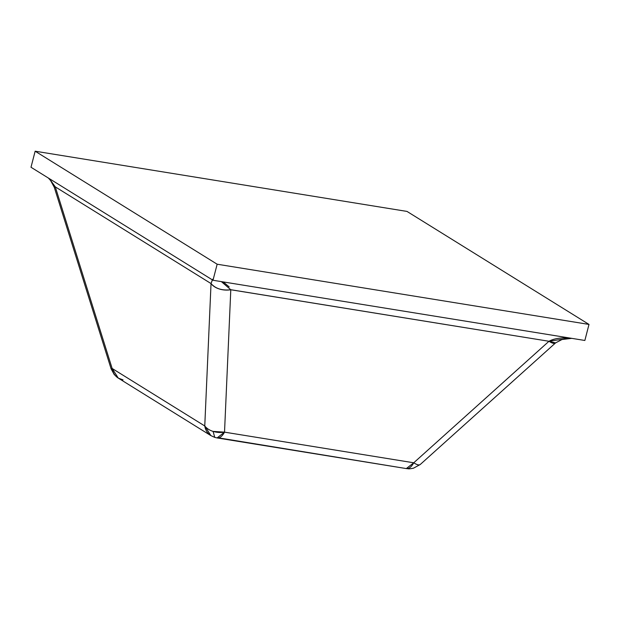<?xml version="1.0" encoding="UTF-8"?>
<svg xmlns="http://www.w3.org/2000/svg" width="620" height="620" viewBox="0 0 620 620"><rect width="100%" height="100%" fill="white"/><g stroke="black" fill="none" stroke-linecap="round" stroke-linejoin="round"><path stroke-width="0.93" d="M210.847 435.589A16.817 14.555 -58.2 0 1 204.763 425.971L210.909 435.628L214.76 437.387L213.086 431.396C209.576 430.319 206.801 428.513 204.763 425.971L211.033 283.565L55.296 186.868L112.142 368.458L204.763 425.971L112.142 368.458A16.817 14.555 121.8 0 0 118.226 378.076M406.371 468.588A16.817 7.936 -80.8 0 0 413.749 462.791L548.987 341.271L230.795 289.749L224.525 432.148L413.749 462.791A16.817 4.968 48.1 0 0 419.6 464.837L413.517 468.185L419.6 464.837C418.438 465.194 416.493 464.512 413.749 462.791L406.325 468.581L218.659 437.875M31 167.253L213.001 280.263L217.155 264.213L35.146 151.202L31 167.253L35.146 151.202L406.999 211.42L589 324.43L584.854 340.473L589 324.43L217.155 264.213L213.001 280.263L584.854 340.473L213.001 280.263L31 167.253M217.155 264.213L589 324.43L406.999 211.42L35.146 151.202L217.155 264.213M569.819 338.04L564.185 337.916C557.845 338.024 552.777 339.148 548.987 341.271L230.779 289.711M229.206 286.936L224.386 282.89L221.65 281.666M212.668 279.225L211.033 283.565L55.296 186.868L49.352 178.645M569.982 338.071L548.987 341.271L413.749 462.791L224.525 432.148A16.817 7.936 99.2 0 1 217.139 437.945M548.987 341.271L555.551 342.906A16.817 4.968 -131.9 0 1 555.466 342.992A16.817 4.968 -131.9 0 1 548.987 341.271M419.6 464.837A16.817 4.968 48.1 0 0 420.236 464.512L419.6 464.837M123.016 379.874L118.288 378.115L112.142 368.458C110.809 368.908 110.763 368.97 112.003 368.637L111.112 368.853L112.142 368.458L55.296 186.868L54.273 187.256M111.112 368.853L54.265 187.256L55.296 186.868L49.197 178.552M212.35 279.86L211.033 283.565C215.59 288.688 222.177 290.749 230.795 289.749L221.371 281.62M230.795 289.749A16.817 11.145 -177.5 0 1 211.033 283.565L204.763 425.971A16.817 11.145 2.5 0 0 213.086 431.396A16.817 11.145 2.5 0 0 224.525 432.148L230.795 289.749M213.086 431.396L214.76 437.387L217.093 437.937L224.525 432.148L213.086 431.396M217.093 437.937L406.325 468.581C409.029 468.681 407.572 469.309 413.517 468.185L420.259 464.489L555.489 342.969M111.112 368.838L114.243 374.589L118.288 378.115L210.909 435.628M571.756 338.357L562.014 339.52L555.551 342.906M48.376 178.041L50.569 180.513L54.265 187.256"/></g></svg>
